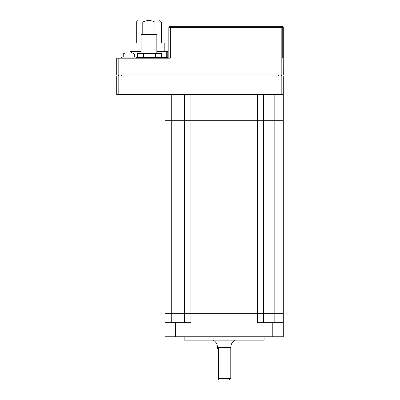 <?xml version="1.0" encoding="UTF-8"?>
<svg xmlns="http://www.w3.org/2000/svg" width="400" height="400" viewBox="0 0 400 400"><rect width="100%" height="100%" fill="white"/><g stroke="black" fill="none" stroke-linecap="round" stroke-linejoin="round"><path stroke-width="0.6" d="M230.785 378.53L230.785 347.4L217.465 347.4L217.465 348.53L218.62 348.53L218.62 378.53C218.62 380.025 218.62 380.025 218.62 378.53C218.62 380.025 218.62 380.025 218.62 378.53L230.785 378.53L229.32 380L218.935 380L218.62 379.685M136.12 58.18L136.12 57.135L121.435 57.135L121.435 58.18M134.335 57.135L134.335 55.035L123.215 55.035C123.61 54.475 122.4 53.995 125.315 52.935L131.155 52.935M129.265 52.935L128.35 52.935M125.485 52.935L127.375 52.935M141.11 53.355L141.11 34.475L156.845 34.475L156.845 53.355L156.845 34.475M136.285 22.1L138.385 20L159.365 20L161.46 22.1L154.97 22.1C150.905 20.045 146.845 20.045 142.78 22.1L136.285 22.1L136.285 43.075M156.845 43.075L164.82 43.075L164.82 51.68M161.46 22.1L161.46 43.075M283.285 76.015L283.285 94.475L281.19 94.475L281.19 76.015L283.285 76.015M118.81 76.015L118.81 94.475L116.715 94.475L116.715 76.015L281.19 76.015M118.81 94.475L281.19 94.475M131.515 52.935L131.515 51.68L129.995 51.68L129.995 52.935M136.12 57.55L167.755 57.55L167.755 51.68L166.235 51.68L166.235 57.55M131.515 51.68L141.11 51.68M156.845 51.68L166.235 51.68M154.97 34.475L154.97 22.1M141.11 43.075L132.93 43.075L132.93 51.68M142.78 34.475L142.78 22.1M137.39 57.55L137.39 53.355L161.615 53.355L161.615 57.55M155.555 53.355L155.555 57.55M143.445 53.355L143.445 57.55M167.02 57.55L167.02 58.18M159.675 57.55L159.675 58.18L159.675 57.55M139.325 57.55L139.325 58.18M281.82 26.295L282.24 26.295A1.05 1.05 0 0 1 283.285 27.345L283.125 27.345A1.05 1.05 0 0 0 282.075 26.295L282.24 26.295A1.05 1.05 0 0 1 283.285 27.345L283.285 58.18L282.75 58.18L282.75 27.345L170.315 27.345L170.315 58.18L118.81 58.18L118.81 74.965L116.715 74.965L116.715 58.18L118.81 58.18M118.81 74.965L283.285 74.965L283.125 27.345L282.75 27.345A1.05 0.78 90 0 0 281.97 26.295L199.805 26.295M281.295 74.965L281.295 76.015M118.705 74.965L118.705 76.015M217.815 26.295L262.22 26.295M281.66 26.295L282.24 26.295A1.05 1.05 0 0 1 283.285 27.345M199.39 26.295L218.235 26.295M261.8 26.295L169.895 26.295A1.05 1.05 0 0 0 168.845 27.345L168.845 58.18M264.09 336.785L264.09 340.14L184.16 340.14L184.16 336.785M184.58 322.725L184.58 313.705L190.875 313.705L190.875 322.725L175.455 322.725L175.455 336.785L164.965 336.785L164.965 313.705L283.285 313.705L283.285 120.7L257.38 120.7L283.285 120.7L283.285 94.475M175.455 322.725L164.965 322.725L164.965 313.705L184.58 313.705L184.58 120.7L164.965 120.7L190.875 120.7L184.58 120.7L184.58 94.475L184.58 120.7M175.455 336.785L272.795 336.785L272.795 322.725L257.38 322.725L257.38 313.705L283.285 313.705L283.285 336.785L272.795 336.785M263.67 322.725L263.67 94.475M272.795 322.725L283.285 322.725M190.875 313.705L257.38 313.705L257.38 120.7L190.875 120.7L257.38 120.7L257.38 94.475L190.875 94.475L190.875 313.705M164.965 313.705L164.965 120.7L164.965 313.705M164.965 94.475L164.965 120.7L164.965 94.475M278.46 74.965L278.46 76.015M121.54 74.965L121.54 76.015M281.19 74.965L281.19 26.295M170.315 26.295L170.315 27.345L168.845 27.345M274.16 322.725L274.16 94.475M276.995 322.725L276.995 94.475M171.26 322.725L171.26 94.475M174.09 322.725L174.09 94.475M230.785 347.4C230.89 344.235 232.29 341.815 234.98 340.14M217.465 347.4C217.36 344.235 215.965 341.815 213.275 340.14M134.335 55.035C133.945 54.475 135.155 53.995 132.24 52.935M123.215 55.035L123.215 57.135L123.215 55.035C123.62 54.405 122.455 53.925 125.315 52.935"/></g></svg>

